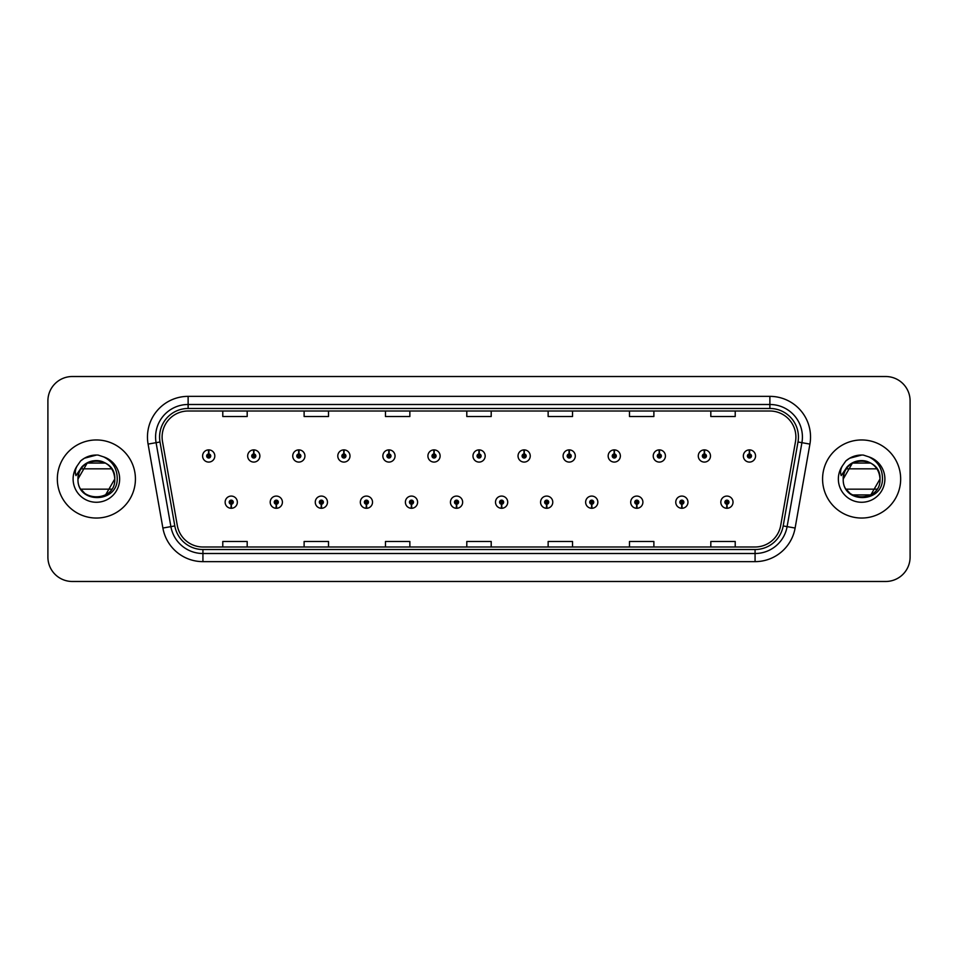<?xml version="1.0" encoding="UTF-8"?>
<svg xmlns="http://www.w3.org/2000/svg" width="958" height="958" viewBox="0 0 958 958"><rect width="100%" height="100%" fill="white"/><g stroke="black" fill="none" stroke-linecap="round" stroke-linejoin="round"><path stroke-width="1.44" d="M276.215 504.207L276.036 508.279A6.095 6.095 0 0 0 276.563 508.279L276.395 504.207A2.036 2.036 0 0 0 278.335 502.184A2.036 2.036 0 0 0 276.299 500.148A2.036 2.036 0 0 0 274.263 502.184A2.036 2.036 0 0 0 276.215 504.207L276.263 502.998A0.814 0.814 0 0 1 275.485 502.184A0.814 0.814 0 0 1 276.299 501.369A0.814 0.814 0 0 1 277.113 502.184A0.814 0.814 0 0 1 276.335 502.998L276.395 504.207M321.277 504.207L321.098 508.279A6.095 6.095 0 0 0 321.625 508.279L321.457 504.207A2.036 2.036 0 0 0 323.397 502.184A2.036 2.036 0 0 0 321.361 500.148A2.036 2.036 0 0 0 319.325 502.184A2.036 2.036 0 0 0 321.277 504.207L321.325 502.998A0.814 0.814 0 0 1 320.547 502.184A0.814 0.814 0 0 1 321.361 501.369A0.814 0.814 0 0 1 322.175 502.184A0.814 0.814 0 0 1 321.397 502.998L321.457 504.207M366.339 504.207L366.16 508.279A6.095 6.095 0 0 0 366.686 508.279L366.519 504.207A2.036 2.036 0 0 0 368.459 502.184A2.036 2.036 0 0 0 366.423 500.148A2.036 2.036 0 0 0 364.387 502.184A2.036 2.036 0 0 0 366.339 504.207L366.387 502.998A0.814 0.814 0 0 1 365.609 502.184A0.814 0.814 0 0 1 366.423 501.369A0.814 0.814 0 0 1 367.237 502.184A0.814 0.814 0 0 1 366.459 502.998L366.519 504.207M411.401 504.207L411.221 508.279A6.095 6.095 0 0 0 411.748 508.279L411.581 504.207A2.036 2.036 0 0 0 413.521 502.184A2.036 2.036 0 0 0 411.485 500.148A2.036 2.036 0 0 0 409.449 502.184A2.036 2.036 0 0 0 411.401 504.207L411.449 502.998A0.814 0.814 0 0 1 410.671 502.184A0.814 0.814 0 0 1 411.485 501.369A0.814 0.814 0 0 1 412.299 502.184A0.814 0.814 0 0 1 411.521 502.998L411.581 504.207M456.463 504.207L456.283 508.279A6.095 6.095 0 0 0 456.822 508.279L456.643 504.207A2.036 2.036 0 0 0 458.583 502.184A2.036 2.036 0 0 0 456.547 500.148A2.036 2.036 0 0 0 454.511 502.184A2.036 2.036 0 0 0 456.463 504.207L456.511 502.998A0.814 0.814 0 0 1 455.733 502.184A0.814 0.814 0 0 1 456.547 501.369A0.814 0.814 0 0 1 457.361 502.184A0.814 0.814 0 0 1 456.583 502.998L456.643 504.207M501.525 504.207L501.345 508.279A6.095 6.095 0 0 0 501.884 508.279L501.705 504.207A2.036 2.036 0 0 0 503.645 502.184A2.036 2.036 0 0 0 501.609 500.148A2.036 2.036 0 0 0 499.573 502.184A2.036 2.036 0 0 0 501.525 504.207L501.573 502.998A0.814 0.814 0 0 1 500.794 502.184A0.814 0.814 0 0 1 501.609 501.369A0.814 0.814 0 0 1 502.423 502.184A0.814 0.814 0 0 1 501.645 502.998L501.705 504.207M546.587 504.207L546.407 508.279A6.095 6.095 0 0 0 546.946 508.279L546.767 504.207A2.036 2.036 0 0 0 548.706 502.184A2.036 2.036 0 0 0 546.671 500.148A2.036 2.036 0 0 0 544.647 502.184A2.036 2.036 0 0 0 546.587 504.207L546.635 502.998A0.814 0.814 0 0 1 545.856 502.184A0.814 0.814 0 0 1 546.671 501.369A0.814 0.814 0 0 1 547.485 502.184A0.814 0.814 0 0 1 546.707 502.998L546.767 504.207M591.649 504.207L591.469 508.279A6.095 6.095 0 0 0 592.008 508.279L591.828 504.207A2.036 2.036 0 0 0 593.768 502.184A2.036 2.036 0 0 0 591.733 500.148A2.036 2.036 0 0 0 589.709 502.184A2.036 2.036 0 0 0 591.649 504.207L591.697 502.998A0.814 0.814 0 0 1 590.918 502.184A0.814 0.814 0 0 1 591.733 501.369A0.814 0.814 0 0 1 592.547 502.184A0.814 0.814 0 0 1 591.769 502.998L591.828 504.207M636.711 504.207L636.531 508.279A6.095 6.095 0 0 0 637.07 508.279L636.89 504.207A2.036 2.036 0 0 0 638.83 502.184A2.036 2.036 0 0 0 636.795 500.148A2.036 2.036 0 0 0 634.771 502.184A2.036 2.036 0 0 0 636.711 504.207L636.759 502.998A0.814 0.814 0 0 1 635.98 502.184A0.814 0.814 0 0 1 636.795 501.369A0.814 0.814 0 0 1 637.609 502.184A0.814 0.814 0 0 1 636.83 502.998L636.89 504.207M681.773 504.207L681.593 508.279A6.095 6.095 0 0 0 682.132 508.279L681.952 504.207A2.036 2.036 0 0 0 683.892 502.184A2.036 2.036 0 0 0 681.856 500.148A2.036 2.036 0 0 0 679.833 502.184A2.036 2.036 0 0 0 681.773 504.207L681.821 502.998A0.814 0.814 0 0 1 681.042 502.184A0.814 0.814 0 0 1 681.856 501.369A0.814 0.814 0 0 1 682.671 502.184A0.814 0.814 0 0 1 681.892 502.998L681.952 504.207M726.835 504.207L726.655 508.279A6.095 6.095 0 0 0 727.194 508.279L727.014 504.207A2.036 2.036 0 0 0 728.954 502.184A2.036 2.036 0 0 0 726.918 500.148A2.036 2.036 0 0 0 724.895 502.184A2.036 2.036 0 0 0 726.835 504.207L726.883 502.998A0.814 0.814 0 0 1 726.104 502.184A0.814 0.814 0 0 1 726.918 501.369A0.814 0.814 0 0 1 727.733 502.184A0.814 0.814 0 0 1 726.954 502.998L727.014 504.207M231.153 504.207L230.974 508.279A6.095 6.095 0 0 0 231.501 508.279L231.333 504.207A2.036 2.036 0 0 0 233.273 502.184A2.036 2.036 0 0 0 231.237 500.148A2.036 2.036 0 0 0 229.202 502.184A2.036 2.036 0 0 0 231.153 504.207L231.201 502.998A0.814 0.814 0 0 1 230.423 502.184A0.814 0.814 0 0 1 231.237 501.369A0.814 0.814 0 0 1 232.052 502.184A0.814 0.814 0 0 1 231.273 502.998L231.333 504.207M253.858 453.948L254.038 449.889A6.095 6.095 0 0 0 253.499 449.889L253.678 453.948A2.036 2.036 0 0 0 251.738 455.984A2.036 2.036 0 0 0 253.774 458.02A2.036 2.036 0 0 0 255.81 455.984A2.036 2.036 0 0 0 253.858 453.948L253.81 455.17A0.814 0.814 0 0 1 254.588 455.984A0.814 0.814 0 0 1 253.774 456.798A0.814 0.814 0 0 1 252.96 455.984A0.814 0.814 0 0 1 253.738 455.17L253.678 453.948M298.92 453.948L299.1 449.889A6.095 6.095 0 0 0 298.561 449.889L298.74 453.948A2.036 2.036 0 0 0 296.8 455.984A2.036 2.036 0 0 0 298.836 458.02A2.036 2.036 0 0 0 300.872 455.984A2.036 2.036 0 0 0 298.92 453.948L298.872 455.17A0.814 0.814 0 0 1 299.65 455.984A0.814 0.814 0 0 1 298.836 456.798A0.814 0.814 0 0 1 298.022 455.984A0.814 0.814 0 0 1 298.8 455.17L298.74 453.948M343.982 453.948L344.161 449.889A6.095 6.095 0 0 0 343.635 449.889L343.802 453.948A2.036 2.036 0 0 0 341.862 455.984A2.036 2.036 0 0 0 343.898 458.02A2.036 2.036 0 0 0 345.934 455.984A2.036 2.036 0 0 0 343.982 453.948L343.934 455.17A0.814 0.814 0 0 1 344.712 455.984A0.814 0.814 0 0 1 343.898 456.798A0.814 0.814 0 0 1 343.084 455.984A0.814 0.814 0 0 1 343.862 455.17L343.802 453.948M389.044 453.948L389.223 449.889A6.095 6.095 0 0 0 388.697 449.889L388.864 453.948A2.036 2.036 0 0 0 386.924 455.984A2.036 2.036 0 0 0 388.96 458.02A2.036 2.036 0 0 0 390.996 455.984A2.036 2.036 0 0 0 389.044 453.948L388.996 455.17A0.814 0.814 0 0 1 389.774 455.984A0.814 0.814 0 0 1 388.96 456.798A0.814 0.814 0 0 1 388.146 455.984A0.814 0.814 0 0 1 388.924 455.17L388.864 453.948M434.106 453.948L434.285 449.889A6.095 6.095 0 0 0 433.758 449.889L433.926 453.948A2.036 2.036 0 0 0 431.986 455.984A2.036 2.036 0 0 0 434.022 458.02A2.036 2.036 0 0 0 436.058 455.984A2.036 2.036 0 0 0 434.106 453.948L434.058 455.17A0.814 0.814 0 0 1 434.836 455.984A0.814 0.814 0 0 1 434.022 456.798A0.814 0.814 0 0 1 433.208 455.984A0.814 0.814 0 0 1 433.986 455.17L433.926 453.948M479.168 453.948L479.347 449.889A6.095 6.095 0 0 0 478.82 449.889L478.988 453.948A2.036 2.036 0 0 0 477.048 455.984A2.036 2.036 0 0 0 479.084 458.02A2.036 2.036 0 0 0 481.12 455.984A2.036 2.036 0 0 0 479.168 453.948L479.12 455.17A0.814 0.814 0 0 1 479.898 455.984A0.814 0.814 0 0 1 479.084 456.798A0.814 0.814 0 0 1 478.27 455.984A0.814 0.814 0 0 1 479.048 455.17L478.988 453.948M524.23 453.948L524.409 449.889A6.095 6.095 0 0 0 523.882 449.889L524.05 453.948A2.036 2.036 0 0 0 522.11 455.984A2.036 2.036 0 0 0 524.146 458.02A2.036 2.036 0 0 0 526.182 455.984A2.036 2.036 0 0 0 524.23 453.948L524.182 455.17A0.814 0.814 0 0 1 524.96 455.984A0.814 0.814 0 0 1 524.146 456.798A0.814 0.814 0 0 1 523.331 455.984A0.814 0.814 0 0 1 524.11 455.17L524.05 453.948M569.291 453.948L569.471 449.889A6.095 6.095 0 0 0 568.944 449.889L569.112 453.948A2.036 2.036 0 0 0 567.172 455.984A2.036 2.036 0 0 0 569.208 458.02A2.036 2.036 0 0 0 571.243 455.984A2.036 2.036 0 0 0 569.291 453.948L569.244 455.17A0.814 0.814 0 0 1 570.022 455.984A0.814 0.814 0 0 1 569.208 456.798A0.814 0.814 0 0 1 568.393 455.984A0.814 0.814 0 0 1 569.172 455.17L569.112 453.948M614.353 453.948L614.533 449.889A6.095 6.095 0 0 0 614.006 449.889L614.174 453.948A2.036 2.036 0 0 0 612.234 455.984A2.036 2.036 0 0 0 614.27 458.02A2.036 2.036 0 0 0 616.305 455.984A2.036 2.036 0 0 0 614.353 453.948L614.306 455.17A0.814 0.814 0 0 1 615.084 455.984A0.814 0.814 0 0 1 614.27 456.798A0.814 0.814 0 0 1 613.455 455.984A0.814 0.814 0 0 1 614.234 455.17L614.174 453.948M659.415 453.948L659.595 449.889A6.095 6.095 0 0 0 659.068 449.889L659.236 453.948A2.036 2.036 0 0 0 657.296 455.984A2.036 2.036 0 0 0 659.332 458.02A2.036 2.036 0 0 0 661.367 455.984A2.036 2.036 0 0 0 659.415 453.948L659.367 455.17A0.814 0.814 0 0 1 660.146 455.984A0.814 0.814 0 0 1 659.332 456.798A0.814 0.814 0 0 1 658.517 455.984A0.814 0.814 0 0 1 659.296 455.17L659.236 453.948M704.477 453.948L704.657 449.889A6.095 6.095 0 0 0 704.13 449.889L704.298 453.948A2.036 2.036 0 0 0 702.358 455.984A2.036 2.036 0 0 0 704.393 458.02A2.036 2.036 0 0 0 706.429 455.984A2.036 2.036 0 0 0 704.477 453.948L704.429 455.17A0.814 0.814 0 0 1 705.208 455.984A0.814 0.814 0 0 1 704.393 456.798A0.814 0.814 0 0 1 703.579 455.984A0.814 0.814 0 0 1 704.358 455.17L704.298 453.948M749.539 453.948L749.719 449.889A6.095 6.095 0 0 0 749.192 449.889L749.36 453.948A2.036 2.036 0 0 0 747.42 455.984A2.036 2.036 0 0 0 749.455 458.02A2.036 2.036 0 0 0 751.491 455.984A2.036 2.036 0 0 0 749.539 453.948L749.491 455.17A0.814 0.814 0 0 1 750.27 455.984A0.814 0.814 0 0 1 749.455 456.798A0.814 0.814 0 0 1 748.641 455.984A0.814 0.814 0 0 1 749.419 455.17L749.36 453.948M208.796 453.948L208.976 449.889A6.095 6.095 0 0 0 208.437 449.889L208.616 453.948A2.036 2.036 0 0 0 206.677 455.984A2.036 2.036 0 0 0 208.712 458.02A2.036 2.036 0 0 0 210.736 455.984A2.036 2.036 0 0 0 208.796 453.948L208.748 455.17A0.814 0.814 0 0 1 209.527 455.984A0.814 0.814 0 0 1 208.712 456.798A0.814 0.814 0 0 1 207.898 455.984A0.814 0.814 0 0 1 208.676 455.17L208.616 453.948M57.336 479A39.038 39.038 0 0 0 96.375 518.038A39.038 39.038 0 0 0 135.425 479A39.038 39.038 0 0 0 96.375 439.962A39.038 39.038 0 0 0 57.336 479A39.038 39.038 0 0 0 96.375 518.038A39.038 39.038 0 0 0 135.425 479A39.038 39.038 0 0 0 96.375 439.962A39.038 39.038 0 0 0 57.336 479M822.575 479A39.038 39.038 0 0 0 861.625 518.038A39.038 39.038 0 0 0 900.664 479A39.038 39.038 0 0 0 861.625 439.962A39.038 39.038 0 0 0 822.575 479A39.038 39.038 0 0 0 861.625 518.038A39.038 39.038 0 0 0 900.664 479A39.038 39.038 0 0 0 861.625 439.962A39.038 39.038 0 0 0 822.575 479M162.106 437.028A26.034 26.034 0 0 1 188.127 411.006L769.873 411.006A26.034 26.034 0 0 1 795.499 441.554L780.698 525.487A26.034 26.034 0 0 1 755.072 546.994L202.928 546.994A26.034 26.034 0 0 1 177.302 525.487L162.501 441.554A26.034 26.034 0 0 1 162.106 437.028M159.579 437.028A28.548 28.548 0 0 0 160.01 441.985L174.811 525.93A28.548 28.548 0 0 0 202.928 549.521L755.072 549.521A28.548 28.548 0 0 0 783.189 525.93L797.99 441.985A28.548 28.548 0 0 0 769.873 408.479L188.127 408.479A28.548 28.548 0 0 0 159.579 437.028M148.083 444.093A40.667 40.667 0 0 1 188.127 396.361L769.873 396.361A40.667 40.667 0 0 1 809.917 444.093L795.116 528.038A40.667 40.667 0 0 1 755.072 561.639L202.928 561.639A40.667 40.667 0 0 1 162.884 528.038L148.083 444.093L156.082 442.68A32.536 32.536 0 0 1 188.127 404.492L769.873 404.492A32.536 32.536 0 0 1 801.918 442.68L787.105 526.625A32.536 32.536 0 0 1 755.072 553.508L202.928 553.508A32.536 32.536 0 0 1 170.895 526.625L156.082 442.68A32.536 32.536 0 0 1 155.591 437.028M910.1 400.911A24.405 24.405 0 0 0 885.695 376.518L72.305 376.518A24.405 24.405 0 0 0 47.9 400.911L47.9 557.089A24.405 24.405 0 0 0 72.305 581.482L885.695 581.482A24.405 24.405 0 0 0 910.1 557.089L910.1 400.911L910.1 557.089M783.189 525.93L787.105 526.625L801.918 442.68L809.917 444.093M466.797 411.006L466.797 416.514L491.203 416.514L491.203 411.006M385.463 411.006L385.463 416.514L409.856 416.514L409.856 411.006M304.117 411.006L304.117 416.514L328.522 416.514L328.522 411.006M222.783 411.006L222.783 416.514L247.188 416.514L247.188 411.006M548.144 411.006L548.144 416.514L572.537 416.514L572.537 411.006M629.478 411.006L629.478 416.514L653.883 416.514L653.883 411.006M710.812 411.006L710.812 416.514L735.217 416.514L735.217 411.006M491.203 546.994L491.203 541.486L466.797 541.486L466.797 546.994M409.856 546.994L409.856 541.486L385.463 541.486L385.463 546.994M328.522 546.994L328.522 541.486L304.117 541.486L304.117 546.994M247.188 546.994L247.188 541.486L222.783 541.486L222.783 546.994M572.537 546.994L572.537 541.486L548.144 541.486L548.144 546.994M653.883 546.994L653.883 541.486L629.478 541.486L629.478 546.994M735.217 546.994L735.217 541.486L710.812 541.486L710.812 546.994M47.9 400.911L47.9 557.089M885.695 376.518L72.305 376.518M72.305 581.482L885.695 581.482M214.808 455.984A6.095 6.095 0 0 0 208.976 449.889A6.095 6.095 0 0 1 214.808 455.984A6.095 6.095 0 0 1 208.712 462.079A6.095 6.095 0 0 1 202.605 455.984A6.095 6.095 0 0 1 208.437 449.889M225.142 502.184A6.095 6.095 0 0 0 230.974 508.279A6.095 6.095 0 0 1 225.142 502.184A6.095 6.095 0 0 1 231.237 496.076A6.095 6.095 0 0 1 237.344 502.184A6.095 6.095 0 0 1 231.501 508.279M259.869 455.984A6.095 6.095 0 0 0 254.038 449.889A6.095 6.095 0 0 1 259.869 455.984A6.095 6.095 0 0 1 253.774 462.079A6.095 6.095 0 0 1 247.667 455.984A6.095 6.095 0 0 1 253.499 449.889M304.931 455.984A6.095 6.095 0 0 0 299.1 449.889A6.095 6.095 0 0 1 304.931 455.984A6.095 6.095 0 0 1 298.836 462.079A6.095 6.095 0 0 1 292.729 455.984A6.095 6.095 0 0 1 298.561 449.889M349.993 455.984A6.095 6.095 0 0 0 344.161 449.889A6.095 6.095 0 0 1 349.993 455.984A6.095 6.095 0 0 1 343.898 462.079A6.095 6.095 0 0 1 337.791 455.984A6.095 6.095 0 0 1 343.635 449.889M395.055 455.984A6.095 6.095 0 0 0 389.223 449.889A6.095 6.095 0 0 1 395.055 455.984A6.095 6.095 0 0 1 388.96 462.079A6.095 6.095 0 0 1 382.853 455.984A6.095 6.095 0 0 1 388.697 449.889L388.828 453.134M270.204 502.184A6.095 6.095 0 0 0 276.036 508.279A6.095 6.095 0 0 1 270.204 502.184A6.095 6.095 0 0 1 276.299 496.076A6.095 6.095 0 0 1 282.406 502.184A6.095 6.095 0 0 1 276.563 508.279M315.266 502.184A6.095 6.095 0 0 0 321.098 508.279A6.095 6.095 0 0 1 315.266 502.184A6.095 6.095 0 0 1 321.361 496.076A6.095 6.095 0 0 1 327.468 502.184A6.095 6.095 0 0 1 321.625 508.279M360.328 502.184A6.095 6.095 0 0 0 366.16 508.279A6.095 6.095 0 0 1 360.328 502.184A6.095 6.095 0 0 1 366.423 496.076A6.095 6.095 0 0 1 372.53 502.184A6.095 6.095 0 0 1 366.686 508.279M105.572 463.073L87.19 463.073L77.993 479C76.868 455.278 115.894 455.278 114.768 479L105.572 494.927L114.768 479C115.894 502.722 76.868 502.722 77.993 479C76.868 455.278 115.894 455.278 114.768 479C115.894 502.722 76.868 502.722 77.993 479C76.868 455.278 115.894 455.278 114.768 479C115.894 502.722 76.868 502.722 77.993 479C76.868 455.278 115.894 455.278 114.768 479C115.894 502.722 76.868 502.722 77.993 479C76.868 455.278 115.894 455.278 114.768 479C115.894 502.722 76.868 502.722 77.993 479C76.868 455.278 115.894 455.278 114.768 479C115.894 502.722 76.868 502.722 77.993 479C76.868 455.278 115.894 455.278 114.768 479C115.894 502.722 76.868 502.722 77.993 479C76.868 455.278 115.894 455.278 114.768 479C115.894 502.722 76.868 502.722 77.993 479C76.868 455.278 115.894 455.278 114.768 479C115.894 502.722 76.868 502.722 77.993 479C76.868 455.278 115.894 455.278 114.768 479C115.894 502.722 76.868 502.722 77.993 479C76.868 455.278 115.894 455.278 114.768 479C115.894 502.722 76.868 502.722 77.993 479C76.868 455.278 115.894 455.278 114.768 479C115.894 455.278 76.868 455.278 77.993 479C76.868 455.278 115.894 455.278 114.768 479C115.894 455.278 76.868 455.278 77.993 479C76.868 455.278 115.894 455.278 114.768 479C114.194 470.162 109.799 464.295 101.596 461.361A18.394 18.394 0 0 0 78.843 473.468L77.969 479C76.963 503.98 117.355 503.525 117.223 479C117.295 468.857 112.769 461.493 103.644 456.894L98.147 455.086C91.513 454.691 85.669 456.643 80.616 460.93L77.299 465.684C75.275 469.097 74.832 472.402 75.969 475.611L81.885 466.833C87.406 461.313 93.98 459.493 101.596 461.361A18.394 18.394 0 0 0 81.059 468.833L111.703 468.833M84.388 492.939L81.669 490.029M111.703 489.167L81.059 489.167M80.664 460.894L84.388 458.235L96.566 455.026L84.388 458.235L80.664 460.894L84.388 458.235L96.566 455.026L84.388 458.235L80.664 460.894L84.388 458.235L96.566 455.026L84.388 458.235L80.664 460.894L84.388 458.235L96.566 455.026L84.388 458.235L80.664 460.894L84.388 458.235L96.566 455.026L84.388 458.235L80.664 460.894L84.388 458.235L96.566 455.026L84.388 458.235L80.664 460.894L84.388 458.235L96.566 455.026L84.388 458.235L80.664 460.894L84.388 458.235L96.566 455.026L84.388 458.235L80.664 460.894L84.388 458.235L96.566 455.026M876.941 468.833L846.297 468.833A18.394 18.394 0 0 1 866.834 461.361C875.049 464.295 879.432 470.162 880.007 479C881.132 455.278 842.106 455.278 843.232 479C842.106 455.278 881.132 455.278 880.007 479C881.132 455.278 842.106 455.278 843.232 479L852.428 463.073L870.81 463.073L852.428 463.073L843.232 479C842.106 455.278 881.132 455.278 880.007 479C881.132 455.278 842.106 455.278 843.232 479L852.428 463.073L870.81 463.073L852.428 463.073L843.232 479C842.202 503.98 882.605 503.525 882.462 479C882.546 468.857 878.019 461.493 868.882 456.894L863.398 455.086C856.763 454.691 850.92 456.643 845.854 460.93L842.537 465.684C840.513 469.097 840.07 472.402 841.208 475.611L847.135 466.833C852.656 461.313 859.218 459.493 866.834 461.361A18.394 18.394 0 0 0 844.082 473.468L843.208 479C842.106 455.278 881.132 455.278 880.007 479C881.132 502.722 842.106 502.722 843.232 479C842.106 455.278 881.132 455.278 880.007 479C881.132 502.722 842.106 502.722 843.232 479C842.106 455.278 881.132 455.278 880.007 479C881.132 502.722 842.106 502.722 843.232 479C842.106 455.278 881.132 455.278 880.007 479C881.132 502.722 842.106 502.722 843.232 479C842.106 455.278 881.132 455.278 880.007 479L870.81 494.927L880.007 479C881.132 502.722 842.106 502.722 843.232 479C842.106 455.278 881.132 455.278 880.007 479C881.132 502.722 842.106 502.722 843.232 479C842.106 455.278 881.132 455.278 880.007 479C881.132 502.722 842.106 502.722 843.232 479C842.106 455.278 881.132 455.278 880.007 479L870.81 494.927L852.428 494.927M849.626 492.939L846.908 490.029M876.941 489.167L846.297 489.167M845.902 460.894L849.626 458.235L861.805 455.026L849.626 458.235L845.902 460.894L849.626 458.235L861.805 455.026L849.626 458.235L845.902 460.894L849.626 458.235L861.805 455.026L849.626 458.235L845.902 460.894L849.626 458.235L861.805 455.026L849.626 458.235L845.902 460.894L849.626 458.235L861.805 455.026L849.626 458.235L845.902 460.894L849.626 458.235L861.805 455.026L849.626 458.235L845.902 460.894L849.626 458.235L861.805 455.026L849.626 458.235L845.902 460.894L849.626 458.235L861.805 455.026L849.626 458.235L845.902 460.894L849.626 458.235L861.805 455.026M440.117 455.984A6.095 6.095 0 0 0 434.285 449.889A6.095 6.095 0 0 1 440.117 455.984A6.095 6.095 0 0 1 434.022 462.079A6.095 6.095 0 0 1 427.915 455.984A6.095 6.095 0 0 1 433.758 449.889L433.89 453.134M485.179 455.984A6.095 6.095 0 0 0 479.347 449.889A6.095 6.095 0 0 1 485.179 455.984A6.095 6.095 0 0 1 479.084 462.079A6.095 6.095 0 0 1 472.977 455.984A6.095 6.095 0 0 1 478.82 449.889L478.952 453.134M530.241 455.984A6.095 6.095 0 0 0 524.409 449.889A6.095 6.095 0 0 1 530.241 455.984A6.095 6.095 0 0 1 524.146 462.079A6.095 6.095 0 0 1 518.038 455.984A6.095 6.095 0 0 1 523.882 449.889L524.014 453.134M405.39 502.184A6.095 6.095 0 0 0 411.221 508.279A6.095 6.095 0 0 1 405.39 502.184A6.095 6.095 0 0 1 411.485 496.076A6.095 6.095 0 0 1 417.592 502.184A6.095 6.095 0 0 1 411.748 508.279M450.452 502.184A6.095 6.095 0 0 0 456.283 508.279A6.095 6.095 0 0 1 450.452 502.184A6.095 6.095 0 0 1 456.547 496.076A6.095 6.095 0 0 1 462.654 502.184A6.095 6.095 0 0 1 456.822 508.279M495.514 502.184A6.095 6.095 0 0 0 501.345 508.279A6.095 6.095 0 0 1 495.514 502.184A6.095 6.095 0 0 1 501.609 496.076A6.095 6.095 0 0 1 507.716 502.184A6.095 6.095 0 0 1 501.884 508.279M575.303 455.984A6.095 6.095 0 0 0 569.471 449.889A6.095 6.095 0 0 1 575.303 455.984A6.095 6.095 0 0 1 569.208 462.079A6.095 6.095 0 0 1 563.1 455.984A6.095 6.095 0 0 1 568.944 449.889L569.076 453.134M620.365 455.984A6.095 6.095 0 0 0 614.533 449.889A6.095 6.095 0 0 1 620.365 455.984A6.095 6.095 0 0 1 614.27 462.079A6.095 6.095 0 0 1 608.162 455.984A6.095 6.095 0 0 1 614.006 449.889L614.138 453.134M665.427 455.984A6.095 6.095 0 0 0 659.595 449.889A6.095 6.095 0 0 1 665.427 455.984A6.095 6.095 0 0 1 659.332 462.079A6.095 6.095 0 0 1 653.224 455.984A6.095 6.095 0 0 1 659.068 449.889M710.489 455.984A6.095 6.095 0 0 0 704.657 449.889A6.095 6.095 0 0 1 710.489 455.984A6.095 6.095 0 0 1 704.393 462.079A6.095 6.095 0 0 1 698.286 455.984A6.095 6.095 0 0 1 704.13 449.889M755.551 455.984A6.095 6.095 0 0 0 749.719 449.889A6.095 6.095 0 0 1 755.551 455.984A6.095 6.095 0 0 1 749.455 462.079A6.095 6.095 0 0 1 743.348 455.984A6.095 6.095 0 0 1 749.192 449.889M540.575 502.184A6.095 6.095 0 0 0 546.407 508.279A6.095 6.095 0 0 1 540.575 502.184A6.095 6.095 0 0 1 546.671 496.076A6.095 6.095 0 0 1 552.778 502.184A6.095 6.095 0 0 1 546.946 508.279M585.637 502.184A6.095 6.095 0 0 0 591.469 508.279A6.095 6.095 0 0 1 585.637 502.184A6.095 6.095 0 0 1 591.733 496.076A6.095 6.095 0 0 1 597.84 502.184A6.095 6.095 0 0 1 592.008 508.279M630.699 502.184A6.095 6.095 0 0 0 636.531 508.279A6.095 6.095 0 0 1 630.699 502.184A6.095 6.095 0 0 1 636.795 496.076A6.095 6.095 0 0 1 642.902 502.184A6.095 6.095 0 0 1 637.07 508.279M675.761 502.184A6.095 6.095 0 0 0 681.593 508.279A6.095 6.095 0 0 1 675.761 502.184A6.095 6.095 0 0 1 681.856 496.076A6.095 6.095 0 0 1 687.964 502.184A6.095 6.095 0 0 1 682.132 508.279M720.823 502.184A6.095 6.095 0 0 0 726.655 508.279A6.095 6.095 0 0 1 720.823 502.184A6.095 6.095 0 0 1 726.918 496.076A6.095 6.095 0 0 1 733.026 502.184A6.095 6.095 0 0 1 727.194 508.279M769.873 396.361L769.873 408.479M156.082 442.68L160.01 441.985M202.928 561.639L202.928 549.521M755.072 549.521L755.072 561.639M162.884 528.038L174.811 525.93M797.99 441.985L801.918 442.68M188.127 396.361L188.127 408.479M787.105 526.625L795.116 528.038M101.596 461.361A18.394 18.394 0 0 0 78.843 473.468M77.299 465.684A23.267 23.267 0 0 0 96.375 502.267A23.267 23.267 0 0 0 103.644 456.894M866.834 461.361A18.394 18.394 0 0 0 844.082 473.468M842.537 465.684A23.267 23.267 0 0 0 861.625 502.267A23.267 23.267 0 0 0 868.882 456.894"/></g></svg>
